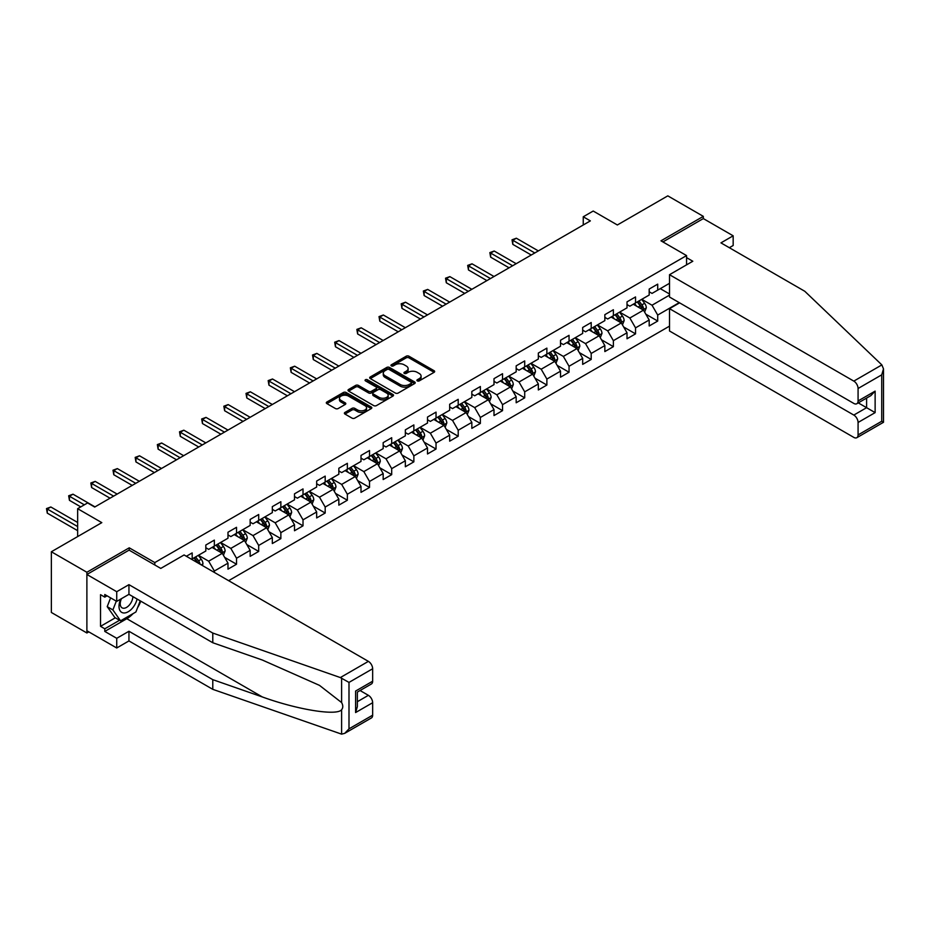 <?xml version="1.0" encoding="UTF-8"?>
<svg xmlns="http://www.w3.org/2000/svg" width="930" height="930" viewBox="0 0 930 930"><rect width="100%" height="100%" fill="white"/><g stroke="black" fill="none" stroke-linecap="round" stroke-linejoin="round"><path stroke-width="1.4" d="M417.314 380.882A1.383 0.802 0 0 0 419.267 380.882L434.089 372.325A1.976 1.139 0 0 0 434.659 371.523A1.976 1.139 0 0 0 434.089 370.721L408.979 356.225A1.976 1.139 0 0 0 406.189 356.225L391.367 364.781A1.383 0.802 0 0 0 390.96 365.339A1.383 0.802 0 0 0 391.367 365.909A1.383 0.802 0 0 0 393.32 365.909L395.238 364.804A6.312 3.639 0 0 1 404.166 364.804L406.259 366.013A6.312 3.639 0 0 1 408.107 368.582A6.312 3.639 0 0 1 406.259 371.163L404.341 372.267A1.383 0.802 0 0 0 403.934 372.837A1.383 0.802 0 0 0 404.341 373.395A1.383 0.802 0 0 0 406.294 373.395L408.212 372.291A6.312 3.639 0 0 1 417.14 372.291L419.232 373.5A6.312 3.639 0 0 1 421.081 376.08A6.312 3.639 0 0 1 419.232 378.65L417.314 379.754A1.383 0.802 0 0 0 416.907 380.324A1.383 0.802 0 0 0 417.314 380.882L417.314 379.754M344.96 412.432A1.976 1.139 0 0 0 344.379 413.234A1.976 1.139 0 0 0 344.96 414.048L352.005 418.116A1.976 1.139 0 0 0 354.795 418.116L371.244 408.607A1.976 1.139 0 0 0 371.826 407.805A1.976 1.139 0 0 0 371.244 407.003L346.146 392.507A1.976 1.139 0 0 0 343.356 392.507L326.895 402.004A1.976 1.139 0 0 0 326.314 402.806A1.976 1.139 0 0 0 326.895 403.62L335.404 408.526A1.976 1.139 0 0 0 338.195 408.526L345.239 404.457A1.976 1.139 0 0 0 345.809 403.655A1.976 1.139 0 0 0 345.239 402.853L341.019 400.412A5.278 3.046 0 0 1 339.473 398.261A5.278 3.046 0 0 1 342.728 395.448A5.278 3.046 0 0 1 348.483 396.11L365.002 405.654A5.278 3.046 0 0 1 366.548 407.805A5.278 3.046 0 0 1 363.293 410.618A5.278 3.046 0 0 1 357.55 409.956L354.795 408.363A1.976 1.139 0 0 0 352.005 408.363L344.96 412.432L344.96 414.048M729.329 247.706L733.165 245.497L733.165 235.813L703.324 218.585L703.324 216.365L667.798 195.858L617.357 224.979L593.201 211.04L583.25 216.783L590.352 220.887L94.697 507.048L87.594 502.944L77.643 508.687L77.643 536.575M129.235 550.2L129.235 547.817L86.885 572.264L51.359 551.757L101.812 522.637L77.643 508.687M129.235 547.817L154.81 562.58L686.561 255.587L686.561 264.852M703.324 216.365L660.974 240.812L686.561 255.587M395.378 393.065A1.976 1.139 0 0 0 398.168 393.065L414.629 383.567A1.976 1.139 0 0 0 415.21 382.765A1.976 1.139 0 0 0 414.629 381.951L389.519 367.455A1.976 1.139 0 0 0 386.729 367.455L370.268 376.964A1.976 1.139 0 0 0 369.698 377.766A1.976 1.139 0 0 0 370.268 378.568L395.378 393.065M366.013 381.184A1.383 0.802 0 0 1 367.408 381.381L367.408 379.742L392.937 394.471A1.976 1.139 0 0 1 393.518 395.285A1.976 1.139 0 0 1 392.937 396.087L376.476 405.585A1.976 1.139 0 0 1 373.686 405.585L348.587 391.088L348.587 389.484A1.976 1.139 0 0 0 348.006 390.286A1.976 1.139 0 0 0 348.587 391.088M348.587 389.484L355.632 385.415A1.976 1.139 0 0 1 358.422 385.415L368.594 391.298A1.976 1.139 0 0 0 371.384 391.298L376.057 388.601A1.976 1.139 0 0 0 376.638 387.787A1.976 1.139 0 0 0 376.057 386.985L365.455 380.87A1.383 0.802 0 0 1 365.06 380.3A1.383 0.802 0 0 1 365.909 379.568A1.383 0.802 0 0 1 367.408 379.742M86.885 572.264L86.885 632.981L51.359 612.463L51.359 551.757M154.81 564.963L154.81 562.58M228.629 580.68L669.507 326.139M669.507 283.313L657.708 290.125L657.708 284.138L649.187 289.056L649.187 295.043L635.539 302.924L635.539 296.937L627.018 301.855L627.018 307.842L613.37 315.723L613.37 309.737L604.849 314.654L604.849 320.641L591.201 328.523L591.201 322.536L582.68 327.453L582.68 333.44L569.044 341.322L569.044 335.335L560.511 340.252L560.511 346.239L546.875 354.121L546.875 348.134L538.342 353.051L538.342 359.038L524.706 366.92L524.706 360.921L516.173 365.85L516.173 371.837L502.537 379.719L502.537 373.721L494.004 378.65L494.004 384.636L480.368 392.518L480.368 386.52L471.836 391.449L471.836 397.436L458.199 405.317L458.199 399.319L449.667 404.248L449.667 410.235L436.031 418.105L436.031 412.118L427.509 417.047L427.509 423.034L413.862 430.904L413.862 424.917L405.341 429.846L405.341 435.833L391.693 443.703L391.693 437.716L383.172 442.645L383.172 448.632L369.524 456.502L369.524 450.515L361.003 455.444L361.003 461.431L347.355 469.301L347.355 463.314L338.834 468.243L338.834 474.23L325.186 482.1L325.186 476.114L316.665 481.031L316.665 487.029L303.017 494.9L303.017 488.913L294.496 493.83L294.496 499.829L280.86 507.699L280.86 501.712L272.327 506.629L272.327 512.628L258.691 520.498L258.691 514.511L250.158 519.428L250.158 525.427L236.522 533.297L236.522 527.31L227.99 532.227L227.99 538.214L214.353 546.096L214.353 540.109L205.821 545.027L205.821 551.013L192.185 558.895L192.185 552.908L186.36 556.268M679.237 302.634L657.708 315.061L657.708 321.059L649.187 325.977L649.187 319.99L635.539 327.86L635.539 333.858L627.018 338.776L627.018 332.789L613.37 340.659L613.37 346.658L604.849 351.575L604.849 345.588L591.201 353.458L591.201 359.445L582.68 364.374L582.68 358.387L569.044 366.257L569.044 372.244L560.511 377.173L560.511 371.186L546.875 379.056L546.875 385.043L538.342 389.972L538.342 383.985L524.706 391.856L524.706 397.842L516.173 402.771L516.173 396.785L502.537 404.655L502.537 410.642L494.004 415.571L494.004 409.584L480.368 417.454L480.368 423.441L471.836 428.37L471.836 422.371L458.199 430.253L458.199 436.24L449.667 441.169L449.667 435.17L436.031 443.052L436.031 449.039L427.509 453.968L427.509 447.969L413.862 455.851L413.862 461.838L405.341 466.767L405.341 460.769L391.693 468.65L391.693 474.637L383.172 479.555L383.172 473.568L369.524 481.449L369.524 487.436L361.003 492.354L361.003 486.367L347.355 494.249L347.355 500.235L338.834 505.153L338.834 499.166L325.186 507.048L325.186 513.034L316.665 517.952L316.665 511.965L303.017 519.847L303.017 525.834L294.496 530.751L294.496 524.764L280.86 532.646L280.86 538.633L272.327 543.55L272.327 537.563L258.691 545.445L258.691 551.432L250.158 556.349L250.158 550.362L236.522 558.233L236.522 564.231L227.99 569.148L227.99 563.162L214.353 571.032L214.353 572.427M192.185 558.895L191.545 559.267M212.075 547.41L222.305 553.315L208.669 561.197L198.439 555.28M205.821 547.735L208.669 549.374L214.353 546.096M208.669 561.197L214.353 571.032M222.305 553.315L227.99 563.162M234.244 534.611L244.474 540.516L230.838 548.398L220.608 542.481M227.99 534.936L230.838 536.575L236.522 533.297M230.838 548.398L236.522 558.233M244.474 540.516L250.158 550.362M256.413 521.811L266.643 527.717L253.007 535.599L242.777 529.693M250.158 522.137L253.007 523.776L258.691 520.498M253.007 535.599L258.691 545.445M266.643 527.717L272.327 537.563M278.582 509.012L288.812 514.918L275.175 522.8L264.934 516.894M272.327 509.338L275.175 510.977L280.86 507.699M275.175 522.8L280.86 532.646M288.812 514.918L294.496 524.764M300.75 496.213L310.98 502.119L297.344 510L287.103 504.095M294.496 496.539L297.344 498.178L303.017 494.9M297.344 510L303.017 519.847M310.98 502.119L316.665 511.965M322.919 483.414L333.149 489.32L319.502 497.201L309.272 491.296M316.665 483.74L319.502 485.39L325.186 482.1M319.502 497.201L325.186 507.048M333.149 489.32L338.834 499.166M345.088 470.615L355.318 476.52L341.67 484.402L331.44 478.497M338.834 470.94L341.67 472.591L347.355 469.301M341.67 484.402L347.355 494.249M355.318 476.52L361.003 486.367M367.257 457.816L377.487 463.721L363.839 471.603L353.609 465.698M361.003 458.141L363.839 459.792L369.524 456.502M363.839 471.603L369.524 481.449M377.487 463.721L383.172 473.568M389.426 445.017L399.656 450.922L386.008 458.804L375.778 452.898M383.172 445.354L386.008 446.993L391.693 443.703M386.008 458.804L391.693 468.65M399.656 450.922L405.341 460.769M411.583 432.218L421.825 438.123L408.177 446.005L397.947 440.099M405.341 432.555L408.177 434.194L413.862 430.904M408.177 446.005L413.862 455.851M421.825 438.123L427.509 447.969M433.752 419.418L443.994 425.336L430.346 433.206L420.116 427.3M427.509 419.756L430.346 421.395L436.031 418.105M430.346 433.206L436.031 443.052M443.994 425.336L449.667 435.17M455.921 406.619L466.151 412.536L452.515 420.406L442.285 414.501M449.667 406.956L452.515 408.596L458.199 405.317M452.515 420.406L458.199 430.253M466.151 412.536L471.836 422.371M478.09 393.82L488.32 399.737L474.684 407.607L464.454 401.702M471.836 394.157L474.684 395.796L480.368 392.518M474.684 407.607L480.368 417.454M488.32 399.737L494.004 409.584M500.259 381.033L510.489 386.938L496.853 394.808L486.623 388.903M494.004 381.358L496.853 382.997L502.537 379.719M496.853 394.808L502.537 404.655M510.489 386.938L516.173 396.785M522.428 368.233L532.658 374.139L519.021 382.009L508.791 376.104M516.173 368.559L519.021 370.198L524.706 366.92M519.021 382.009L524.706 391.856M532.658 374.139L538.342 383.985M544.596 355.434L554.826 361.34L541.19 369.21L530.96 363.305M538.342 355.76L541.19 357.399L546.875 354.121M541.19 369.21L546.875 379.056M554.826 361.34L560.511 371.186M566.765 342.635L576.995 348.541L563.359 356.411L553.118 350.505M560.511 342.961L563.359 344.6L569.044 341.322M563.359 356.411L569.044 366.257M576.995 348.541L582.68 358.387M588.934 329.836L599.164 335.742L585.516 343.612L575.286 337.706M582.68 330.162L585.516 331.801L591.201 328.523M585.516 343.612L591.201 353.458M599.164 335.742L604.849 345.588M611.103 317.037L621.333 322.943L607.685 330.813L597.455 324.907M604.849 317.363L607.685 319.002L613.37 315.723M607.685 330.813L613.37 340.659M621.333 322.943L627.018 332.789M633.272 304.238L643.502 310.143L629.854 318.014L619.624 312.108M627.018 304.563L629.854 306.202L635.539 302.924M629.854 318.014L635.539 327.86M643.502 310.143L649.187 319.99M669.507 295.124L652.023 305.226L641.793 299.309M660.265 288.649L669.507 293.985M649.187 291.764L652.023 293.403L657.708 290.125M652.023 305.226L657.708 315.061M86.885 632.981L88.803 631.865M583.25 216.783L583.25 224.979M645.85 314.2L657.708 321.059M623.681 327L635.539 333.858M601.512 339.799L613.37 346.658M579.344 352.598L591.201 359.445M557.175 365.397L569.044 372.244M535.006 378.196L546.875 385.043M512.837 390.995L524.706 397.842M490.668 403.794L502.537 410.642M468.499 416.594L480.368 423.441M446.33 429.393L458.199 436.24M424.161 442.192L436.031 449.039M401.993 454.991L413.862 461.838M379.824 467.79L391.693 474.637M357.666 480.589L369.524 487.436M335.498 493.388L347.355 500.235M313.329 506.187L325.186 513.034M291.16 518.987L303.017 525.834M268.991 531.774L280.86 538.633M246.822 544.573L258.691 551.432M224.653 557.372L236.522 564.231M417.861 381.079L419.232 380.289A6.312 3.639 0 0 0 421.081 377.72L421.081 376.08M408.107 368.582L408.107 370.221A6.312 3.639 0 0 1 406.259 372.802L404.887 373.593M434.089 370.721L434.089 372.325L408.979 357.864A1.976 1.139 0 0 0 406.189 357.864L391.925 366.106M414.629 381.951L414.629 383.567L389.519 369.094A1.976 1.139 0 0 0 386.729 369.094L370.303 378.591M411.141 383.323A1.383 0.802 0 0 0 411.548 382.765A1.383 0.802 0 0 0 411.141 382.195L389.1 369.477A1.383 0.802 0 0 0 387.147 369.477L385.125 370.64A6.312 3.639 0 0 0 383.276 373.221A6.312 3.639 0 0 0 385.125 375.79L400.191 384.485A6.312 3.639 0 0 0 409.119 384.485L411.141 383.323L411.141 384.962A1.383 0.802 0 0 0 411.548 384.404L411.548 382.765M383.276 373.221L383.276 374.86A6.312 3.639 0 0 0 385.125 377.429L385.125 375.79M411.141 384.962L409.119 386.136A6.312 3.639 0 0 1 400.191 386.136L385.125 377.429M348.611 391.112L355.632 387.054L355.632 385.415M376.638 387.787L376.638 389.438A1.976 1.139 0 0 1 376.057 390.24L371.384 392.937A1.976 1.139 0 0 1 368.594 392.937L358.422 387.054A1.976 1.139 0 0 0 355.632 387.054M367.408 381.381L392.913 396.099M379.161 397.401A5.278 3.046 0 0 0 384.915 398.052A5.278 3.046 0 0 0 388.17 395.238A5.278 3.046 0 0 0 386.624 393.088L380.8 389.728A1.976 1.139 0 0 0 378.01 389.728L373.337 392.425A1.976 1.139 0 0 0 372.767 393.227A1.976 1.139 0 0 0 373.337 394.029L379.161 397.401L379.161 399.04A5.278 3.046 0 0 0 384.915 399.691A5.278 3.046 0 0 0 388.17 396.877L388.17 395.238M372.767 393.227L372.767 394.866A1.976 1.139 0 0 0 373.337 395.669L373.337 394.029M379.161 399.04L373.337 395.669M366.548 407.805L366.548 409.444A5.278 3.046 0 0 1 363.293 412.257A5.278 3.046 0 0 1 357.55 411.595L354.795 410.014A1.976 1.139 0 0 0 352.005 410.014L344.983 414.059M339.473 398.261L339.473 399.9A5.278 3.046 0 0 0 341.019 402.051L341.019 400.412M345.204 404.48L341.019 402.051M371.244 407.003L371.244 408.607L346.146 394.146A1.976 1.139 0 0 0 343.356 394.146L326.918 403.632L326.895 402.004M644.618 312.085L646.315 307.83A5.324 3.069 -120 0 0 644.618 303.296L641.677 299.379M636.562 306.144L634.574 303.482M538.342 250.914L516.359 238.22L512.814 240.266L512.814 244.369L531.239 255.006M637.271 301.925L640.212 305.842A5.324 3.069 60 0 1 641.735 309.039C642.537 310.108 643.107 309.783 643.432 308.051A5.324 3.069 -120 0 0 641.909 304.854L638.98 300.936M637.643 301.704L640.898 306.051A2.709 1.569 60 0 1 641.398 306.877L643.432 308.051M512.814 244.369L512.023 239.812L534.797 252.96M512.023 239.812L516.359 238.22M120.795 599.048A13.067 7.545 120 0 0 123.62 612.963A13.067 7.545 120 0 0 137.082 599.036M121.493 598.641A8.94 5.162 120 0 0 122.086 607.836A8.94 5.162 120 0 0 123.388 608.243A8.94 5.162 120 0 0 132.874 596.607M140.221 600.85L135.908 611.975L120.563 620.833L114.878 617.555L107.206 606.639L110.612 597.862M120.563 620.833L112.89 609.917L116.297 601.14M107.206 606.639L112.89 609.917M881.861 364.909L883.5 368.896L881.733 374.837L858.076 388.496A6.033 3.476 -120 0 0 853.81 381.114L881.861 364.909L804.787 291.276L720.948 242.87L733.165 235.813M679.598 302.843L669.507 308.667L669.507 330.987L853.81 437.391A6.033 3.476 -120 0 0 856.821 437.693A6.033 3.476 -120 0 0 858.076 434.926L858.076 422.464A6.033 3.476 -120 0 0 853.81 415.071L866.597 407.689L875.13 412.618L858.076 422.464M669.507 308.667L853.81 415.071M686.561 257.633L692.804 261.249L669.507 274.699L669.507 297.019L853.81 403.422A6.033 3.476 -120 0 0 856.821 403.725A6.033 3.476 -120 0 0 858.076 400.958L858.076 388.496M669.507 274.699L853.81 381.114M703.324 218.585L662.892 241.928M858.274 402.888L866.597 407.689L866.597 398.075M858.076 400.958L875.13 391.123L870.864 395.622L856.821 403.725M858.076 434.926L881.733 421.267L882.628 421.79M133.083 613.614A22.611 13.055 -60 0 1 126.817 618.706L104.788 631.423L116.727 638.306L128.945 631.261L212.784 679.656L212.784 689.339L341.612 734.142L344.728 733.34L348.994 728.841L372.651 715.182A6.033 3.476 60 0 1 371.407 717.948L344.728 733.34M212.784 679.656L262.341 696.954C297.542 709.741 336.986 716.088 341.612 709.718C343.158 707.777 343.158 705.393 341.612 702.569L319.478 685.364L262.341 660.033L212.784 642.746L128.945 594.34L116.727 601.396L104.788 594.503L104.788 597.13L100.533 594.665L100.533 626.332L104.788 628.796L119.575 620.264M116.727 638.306L116.727 647.989L86.885 630.761L86.885 574.484L129.084 550.118L160.774 568.416L184.082 554.954L368.385 661.37A6.033 3.476 60 0 1 372.651 668.751L372.651 681.213A6.033 3.476 60 0 1 371.407 683.98L357.364 692.083L357.364 706.614L355.597 712.554L355.597 691.06C357.899 692.397 357.899 692.397 355.597 691.06L372.651 681.213M128.945 631.261L128.945 640.933L116.727 647.989M212.784 689.339L128.945 640.933M372.651 668.751L348.994 682.411L340.334 677.563L212.784 633.063L128.945 584.656L116.727 591.713L116.727 601.396M116.727 591.713L86.885 574.484M104.788 631.423L104.788 628.796M128.945 584.656L128.945 594.34M212.784 633.063L212.784 642.746M357.364 701.697L368.385 695.326A6.033 3.476 60 0 1 372.651 702.72L372.651 715.182M368.385 695.326L360.061 690.525M140.779 601.164A22.611 13.055 -60 0 1 137.57 607.697M107.066 595.816L104.788 597.13M100.533 626.332L115.308 617.799M622.449 324.884L624.146 320.629A5.324 3.069 -120 0 0 622.449 316.095L619.508 312.178M614.404 318.944L612.405 316.281M516.173 263.702L494.19 251.019L490.645 253.065L490.645 257.168L509.07 267.805M615.102 314.724L618.043 318.641A5.324 3.069 60 0 1 619.566 321.838C620.368 322.908 620.938 322.582 621.275 320.85A5.324 3.069 -120 0 0 619.74 317.653L616.811 313.736M615.474 314.503L618.729 318.851A2.709 1.569 60 0 1 619.229 319.676L621.275 320.85M490.645 257.168L489.854 252.611L512.628 265.759M489.854 252.611L494.19 251.019M600.292 337.683L601.977 333.428A5.324 3.069 -120 0 0 600.28 328.895L597.339 324.977M592.236 331.743L590.236 329.081M494.004 276.501L472.022 263.818L468.476 265.864L468.476 269.967L486.901 280.604M592.945 327.523L595.874 331.44A5.324 3.069 60 0 1 597.397 334.637C598.199 335.707 598.769 335.381 599.106 333.649A5.324 3.069 -120 0 0 597.583 330.452L594.642 326.535M593.305 327.302L596.56 331.65A2.709 1.569 60 0 1 597.06 332.475L599.106 333.649M468.476 269.967L467.685 265.41L490.459 278.558M467.685 265.41L472.022 263.818M578.123 350.482L579.808 346.227A5.324 3.069 -120 0 0 578.111 341.694L575.182 337.776M570.067 344.542L568.067 341.88M471.836 289.3L449.853 276.617L446.307 278.663L446.307 282.767L464.733 293.403M570.776 340.322L573.705 344.228A5.324 3.069 60 0 1 575.228 347.436C576.03 348.506 576.6 348.18 576.937 346.448A5.324 3.069 -120 0 0 575.414 343.251L572.473 339.334M571.148 340.101L574.391 344.449A2.709 1.569 60 0 1 574.891 345.274L576.937 346.448M446.307 282.767L445.528 278.209L468.29 291.357M445.528 278.209L449.853 276.617M555.954 363.281L557.64 359.026A5.324 3.069 -120 0 0 555.942 354.493L553.013 350.575M547.898 357.341L545.898 354.679M449.667 302.099L427.684 289.416L424.138 291.462L424.138 295.566L442.564 306.202M548.607 353.121L551.537 357.027A5.324 3.069 60 0 1 553.059 360.236C553.862 361.305 554.431 360.98 554.768 359.247A5.324 3.069 -120 0 0 553.245 356.05L550.304 352.133M548.979 352.9L552.234 357.248A2.709 1.569 60 0 1 552.722 358.073L554.768 359.247M424.138 295.566L423.359 291.009L446.121 304.156M423.359 291.009L427.684 289.416M533.785 376.08L535.471 371.826A5.324 3.069 -120 0 0 533.774 367.292L530.844 363.374M525.729 370.128L523.741 367.478M427.509 314.898L405.526 302.215L401.969 304.261L401.969 308.365L420.395 319.002M526.438 365.92L529.368 369.826A5.324 3.069 60 0 1 530.891 373.035C531.693 374.104 532.262 373.779 532.599 372.047A5.324 3.069 -120 0 0 531.077 368.85L528.135 364.932M526.81 365.699L530.065 370.047A2.709 1.569 60 0 1 530.553 370.872L532.599 372.047M401.969 308.365L401.19 303.808L423.952 316.956M401.19 303.808L405.526 302.215M511.616 388.88L513.302 384.625A5.324 3.069 -120 0 0 511.605 380.091L508.675 376.173M503.56 382.928L501.572 380.277M405.341 327.697L383.358 315.003L379.8 317.06L379.8 321.164L398.226 331.801M504.269 378.719L507.199 382.625A5.324 3.069 60 0 1 508.722 385.834C509.524 386.903 510.093 386.578 510.43 384.846A5.324 3.069 -120 0 0 508.908 381.649L505.978 377.731M504.641 378.498L507.896 382.846A2.709 1.569 60 0 1 508.385 383.672L510.43 384.846M379.8 321.164L379.022 316.607L401.783 329.755M379.022 316.607L383.358 315.003M489.447 401.679L491.133 397.424A5.324 3.069 -120 0 0 489.436 392.89L486.506 388.973M481.391 395.727L479.403 393.076M383.172 340.496L361.189 327.802L357.632 329.859L357.632 333.963L376.057 344.6M482.1 391.507L485.03 395.424A5.324 3.069 60 0 1 486.553 398.633C487.355 399.702 487.925 399.377 488.262 397.645A5.324 3.069 -120 0 0 486.739 394.448L483.809 390.53M482.472 391.298L485.727 395.645A2.709 1.569 60 0 1 486.216 396.471L488.262 397.645M357.632 333.963L356.853 329.406L379.614 342.554M356.853 329.406L361.189 327.802M467.279 414.478L468.964 410.223A5.324 3.069 -120 0 0 467.267 405.678L464.337 401.772M459.222 408.526L457.235 405.875M361.003 353.295L339.02 340.601L335.463 342.659L335.463 346.762L353.9 357.399M459.932 404.306L462.861 408.224A5.324 3.069 60 0 1 464.384 411.432C465.186 412.502 465.756 412.176 466.093 410.444A5.324 3.069 -120 0 0 464.57 407.247L461.64 403.329M460.303 404.097L463.559 408.444A2.709 1.569 60 0 1 464.047 409.27L466.093 410.444M335.463 346.762L334.684 342.205L357.446 355.353M334.684 342.205L339.02 340.601M445.11 427.277L446.807 423.011A5.324 3.069 -120 0 0 445.098 418.477L442.169 414.571M437.053 421.325L435.066 418.663M338.834 366.095L316.851 353.4L313.294 355.458L313.294 359.561L331.731 370.198M437.763 417.105L440.692 421.023A5.324 3.069 60 0 1 442.227 424.231C443.017 425.301 443.587 424.975 443.924 423.243A5.324 3.069 -120 0 0 442.401 420.035L439.472 416.129M438.135 416.896L441.39 421.244A2.709 1.569 60 0 1 441.878 422.057L443.924 423.243M313.294 359.561L312.515 355.004L335.277 368.152M312.515 355.004L316.851 353.4M422.941 440.076L424.638 435.81A5.324 3.069 -120 0 0 422.929 431.276L420 427.37M414.885 434.124L412.897 431.462M316.665 378.894L294.682 366.199L291.125 368.257L291.125 372.36L309.562 382.997M415.594 429.904L418.523 433.822A5.324 3.069 60 0 1 420.058 437.03C420.848 438.1 421.418 437.774 421.755 436.042A5.324 3.069 -120 0 0 420.232 432.834L417.303 428.928M415.966 429.695L419.221 434.043A2.709 1.569 60 0 1 419.709 434.856L421.755 436.042M291.125 372.36L290.346 367.803L313.108 380.94M290.346 367.803L294.682 366.199M400.772 452.875L402.469 448.609A5.324 3.069 -120 0 0 400.76 444.075L397.831 440.169M392.716 446.923L390.728 444.261M294.496 391.693L272.513 378.998L268.956 381.056L268.956 385.16L287.393 395.796M393.425 442.703L396.366 446.621A5.324 3.069 60 0 1 397.889 449.829C398.691 450.899 399.249 450.573 399.586 448.841A5.324 3.069 -120 0 0 398.063 445.633L395.134 441.727M393.797 442.494L397.052 446.83A2.709 1.569 60 0 1 397.54 447.656L399.586 448.841M268.956 385.16L268.177 380.603L290.939 393.739M268.177 380.603L272.513 378.998M378.603 465.674L380.3 461.408A5.324 3.069 -120 0 0 378.603 456.874L375.662 452.957M370.547 459.722L368.559 457.06M272.327 404.492L250.344 391.797L246.799 393.855L246.799 397.959L265.224 408.596M371.256 455.502L374.197 459.42A5.324 3.069 60 0 1 375.72 462.629C376.522 463.698 377.08 463.361 377.417 461.64A5.324 3.069 -120 0 0 375.894 458.432L372.965 454.526M371.628 455.293L374.883 459.629A2.709 1.569 60 0 1 375.383 460.455L377.417 461.64M246.799 397.959L246.008 393.402L268.77 406.538M246.008 393.402L250.344 391.797M356.434 478.473L358.131 474.207A5.324 3.069 -120 0 0 356.434 469.673L353.493 465.756M348.39 472.521L346.39 469.859M250.158 417.291L228.176 404.597L224.63 406.654L224.63 410.746L243.056 421.395M349.087 468.302L352.028 472.219A5.324 3.069 60 0 1 353.551 475.428C354.353 476.497 354.923 476.16 355.26 474.44A5.324 3.069 -120 0 0 353.726 471.231L350.796 467.313M349.459 468.092L352.714 472.428A2.709 1.569 60 0 1 353.214 473.254L355.26 474.44M224.63 410.746L223.839 406.201L246.613 419.337M223.839 406.201L228.176 404.597M334.277 491.273L335.963 487.006A5.324 3.069 -120 0 0 334.265 482.472L331.324 478.555M326.221 485.321L324.221 482.658M227.99 430.09L206.007 417.396L202.461 419.453L202.461 423.545L220.887 434.194M326.918 481.101L329.859 485.018A5.324 3.069 60 0 1 331.382 488.215C332.184 489.296 332.754 488.959 333.091 487.239A5.324 3.069 -120 0 0 331.557 484.03L328.627 480.113M327.29 480.891L330.545 485.228A2.709 1.569 60 0 1 331.045 486.053L333.091 487.239M202.461 423.545L201.671 419L224.444 432.136M201.671 419L206.007 417.396M312.108 504.072L313.794 499.805A5.324 3.069 -120 0 0 312.096 495.272L309.167 491.354M304.052 498.12L302.052 495.458M205.821 442.889L183.838 430.195L180.292 432.241L180.292 436.344L198.718 446.993M304.761 493.9L307.691 497.817A5.324 3.069 60 0 1 309.213 501.014C310.016 502.095 310.585 501.758 310.922 500.038A5.324 3.069 -120 0 0 309.399 496.829L306.458 492.912M305.121 493.691L308.376 498.027A2.709 1.569 60 0 1 308.876 498.852L310.922 500.038M180.292 436.344L179.513 431.799L202.275 444.935M179.513 431.799L183.838 430.195M289.939 516.859L291.625 512.604A5.324 3.069 -120 0 0 289.928 508.071L286.998 504.153M281.883 510.919L279.884 508.257M183.652 455.688L161.669 442.994L158.123 445.04L158.123 449.144L176.549 459.792M282.592 506.699L285.522 510.617A5.324 3.069 60 0 1 287.045 513.813C287.847 514.883 288.416 514.557 288.753 512.837A5.324 3.069 -120 0 0 287.231 509.628L284.289 505.711M282.964 506.49L286.207 510.826A2.709 1.569 60 0 1 286.707 511.651L288.753 512.837M158.123 449.144L157.344 444.598L180.106 457.734M157.344 444.598L161.669 442.994M267.77 529.658L269.456 525.404A5.324 3.069 -120 0 0 267.759 520.87L264.829 516.952M259.714 523.718L257.715 521.056M161.483 468.488L139.512 455.793L135.954 457.839L135.954 461.943L154.38 472.591M260.423 519.498L263.353 523.416A5.324 3.069 60 0 1 264.876 526.613C265.678 527.682 266.247 527.356 266.584 525.636A5.324 3.069 -120 0 0 265.062 522.428L262.12 518.51M260.795 519.289L264.05 523.625A2.709 1.569 60 0 1 264.538 524.45L266.584 525.636M135.954 461.943L135.175 457.397L157.937 470.534M135.175 457.397L139.512 455.793M245.601 542.457L247.287 538.203A5.324 3.069 -120 0 0 245.59 533.669L242.66 529.751M237.545 536.517L235.557 533.855M139.326 481.287L117.343 468.592L113.785 470.638L113.785 474.742L132.211 485.39M238.254 532.297L241.184 536.215A5.324 3.069 60 0 1 242.707 539.412C243.509 540.481 244.079 540.156 244.416 538.435A5.324 3.069 -120 0 0 242.893 535.227L239.952 531.309M238.626 532.088L241.881 536.424A2.709 1.569 60 0 1 242.37 537.249L244.416 538.435M113.785 474.742L113.007 470.196L135.768 483.333M113.007 470.196L117.343 468.592M223.433 555.257L225.118 551.002A5.324 3.069 -120 0 0 223.421 546.468L220.491 542.55M215.376 549.316L213.389 546.654M117.157 494.086L95.174 481.391L91.617 483.437L91.617 487.541L110.042 498.178M216.086 545.096L219.015 549.014A5.324 3.069 60 0 1 220.538 552.211C221.34 553.28 221.91 552.955 222.247 551.234A5.324 3.069 -120 0 0 220.724 548.026L217.794 544.108M216.458 544.875L219.713 549.223A2.709 1.569 60 0 1 220.201 550.049L222.247 551.234M91.617 487.541L90.838 482.984L113.6 496.132M90.838 482.984L95.174 481.391M202.368 565.51L202.949 563.801A5.324 3.069 -120 0 0 201.252 559.267L198.323 555.35M94.988 506.885L73.005 494.19L69.448 496.236L69.448 500.34L80.771 506.885M200.113 564.208L200.078 564.022A5.324 3.069 -120 0 0 198.555 560.825L195.626 556.907M194.289 557.675L197.544 562.022A2.709 1.569 60 0 1 198.032 562.848L200.078 564.022M193.917 557.895L196.846 561.813A5.324 3.069 60 0 1 197.404 562.65M69.448 500.34L68.669 495.783L84.328 504.827M68.669 495.783L73.005 494.19M77.643 522.462L50.836 506.99L47.279 509.036L47.279 513.139L77.643 530.67M47.279 513.139L46.5 508.582L77.643 526.566M46.5 508.582L50.836 506.99M419.232 380.289L419.232 378.65M404.341 373.395L404.341 372.267M406.259 372.802L406.259 371.163M391.367 365.909L391.367 364.781M406.189 357.864L406.189 356.225M408.979 357.864L408.979 356.225M370.268 378.568L370.268 376.964M386.729 369.094L386.729 367.455M389.519 369.094L389.519 367.455M400.191 386.136L400.191 384.485M409.119 386.136L409.119 384.485M358.422 387.054L358.422 385.415M368.594 392.937L368.594 391.298M371.384 392.937L371.384 391.298M376.057 390.24L376.057 388.601M392.937 396.087L392.937 394.471M352.005 410.014L352.005 408.363M354.795 410.014L354.795 408.363M357.55 411.595L357.55 409.956M345.239 404.457L345.239 402.853M343.356 394.146L343.356 392.507M346.146 394.146L346.146 392.507M642.979 309.841L646.28 307.935M641.909 304.854L644.618 303.296M638.131 307.04L640.212 305.842M881.733 421.267L881.733 374.837M875.13 391.123L875.13 412.618M341.612 734.142L341.612 709.718M341.612 702.569L341.612 678.144M348.994 682.411L348.994 728.841M372.651 702.72L355.597 712.554M340.334 677.563L368.385 661.37M126.817 618.706L262.341 696.954M620.81 322.64L624.111 320.734M619.74 317.653L622.449 316.095M615.962 319.839L618.043 318.641M598.641 335.439L601.942 333.533M597.583 330.452L600.28 328.895M593.793 332.638L595.874 331.44M576.472 348.239L579.774 346.332M575.414 343.251L578.111 341.694M571.625 345.437L573.705 344.228M554.303 361.038L557.605 359.131M553.245 356.05L555.942 354.493M549.456 358.236L551.537 357.027M532.134 373.837L535.436 371.93M531.077 368.85L533.774 367.292M527.287 371.035L529.368 369.826M509.966 386.636L513.267 384.718M508.908 381.649L511.605 380.091M505.118 383.834L507.199 382.625M487.797 399.435L491.098 397.517M486.739 394.448L489.436 392.89M482.949 396.633L485.03 395.424M465.628 412.223L468.929 410.316M464.57 407.247L467.267 405.678M460.78 409.433L462.861 408.224M443.459 425.022L446.772 423.115M442.401 420.035L445.098 418.477M438.611 422.232L440.692 421.023M421.29 437.821L424.603 435.914M420.232 432.834L422.929 431.276M416.442 435.031L418.523 433.822M399.121 450.62L402.434 448.713M398.063 445.633L400.76 444.075M394.274 447.83L396.366 446.621M376.964 463.419L380.265 461.513M375.894 458.432L378.603 456.874M372.105 460.617L374.197 459.42M354.795 476.218L358.097 474.312M353.726 471.231L356.434 469.673M349.947 473.417L352.028 472.219M332.626 489.017L335.928 487.111M331.557 484.03L334.265 482.472M327.779 486.216L329.859 485.018M310.457 501.816L313.759 499.91M309.399 496.829L312.096 495.272M305.61 499.015L307.691 497.817M288.288 514.615L291.59 512.709M287.231 509.628L289.928 508.071M283.441 511.814L285.522 510.617M266.12 527.415L269.421 525.508M265.062 522.428L267.759 520.87M261.272 524.613L263.353 523.416M243.951 540.214L247.252 538.307M242.893 535.227L245.59 533.669M239.103 537.412L241.184 536.215M221.782 553.013L225.083 551.106M220.724 548.026L223.421 546.468M216.934 550.211L219.015 549.014M201.252 564.87L202.914 563.906M198.555 560.825L201.252 559.267M883.5 368.896L883.5 422.29L856.821 437.693"/></g></svg>
